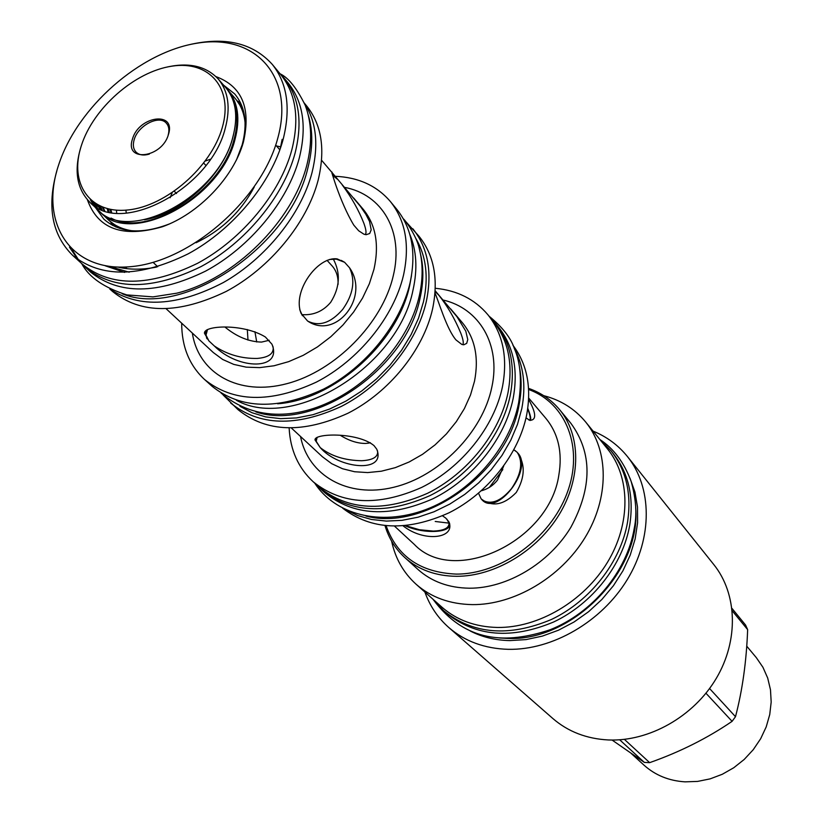<?xml version="1.0" encoding="UTF-8"?>
<svg xmlns="http://www.w3.org/2000/svg" width="823" height="823" viewBox="0 0 823 823"><rect width="100%" height="100%" fill="white"/><g stroke="black" fill="none" stroke-linecap="round" stroke-linejoin="round"><path stroke-width="1.23" d="M528.572 388.374C541.009 392.715 551.359 399.813 559.599 409.659C580.925 435.295 581.357 478.245 559.126 514.673C536.946 551.112 494.551 576.388 456.631 576.316C435.881 576.079 418.64 569.866 404.916 557.665C395.441 548.982 388.816 538.335 385.03 525.712M528.633 389.505C566.224 403.075 584.196 448.072 567.037 493.234C550.227 538.427 500.672 574.361 456.23 574.094C420.512 572.561 397.149 556.471 386.152 525.835M528.685 398.044L545.896 418.403C558.323 433.608 562.644 452.516 558.838 475.108C549.291 541.771 453.751 586.192 414.257 544.353L394.67 526.267M404.916 557.665L418.084 569.557C431.736 581.696 448.854 587.91 469.419 588.208C506.999 588.394 548.92 563.488 570.771 527.45C592.375 487.483 592.426 452.784 570.905 423.341L559.599 409.659M543.736 395.668C560.802 400.091 574.773 408.866 585.657 421.993C608.948 450.479 609.421 497.75 584.999 537.666C560.638 577.592 514.056 605.018 472.412 604.617C449.914 604.195 431.139 597.405 416.088 584.237C403.465 572.787 395.307 558.436 391.635 541.184M416.088 584.237L441.838 607.096C456.724 620.13 475.221 626.91 497.318 627.455C538.221 628.093 583.754 601.448 607.415 562.397C631.138 523.356 630.408 476.908 607.364 448.73L585.657 421.993M610.933 450.695L613.166 453.452C628.484 472.886 634.019 496.66 629.78 524.796C623.124 564.331 592.581 603.588 553.828 621.91C511.515 639.615 475.673 636.683 446.303 613.104L443.648 610.748C473.06 634.348 508.964 637.269 551.369 619.503C590.204 601.119 620.84 561.77 627.538 522.152C631.797 493.965 626.262 470.149 610.933 450.695L600.111 439.791M443.648 610.748L433.227 599.453M635.665 507.698C641.446 570.977 572.18 641.796 507.503 638.422L499.51 637.969M629.986 478.163L634.945 492.041L637.506 507.04L637.588 522.8L635.15 538.952L630.233 555.083L622.929 570.812L613.402 585.729L601.891 599.453L588.682 611.633L574.104 621.962L558.529 630.192L542.367 636.107L526.01 639.605L509.879 640.592C495.333 640.294 482.124 637.095 470.242 631.004M593.064 431.118C606.777 436.704 618.238 445.181 627.445 456.559C652.176 487.278 652.917 537.542 627.239 579.649C601.623 621.756 552.398 650.263 508.203 649.326C484.613 648.606 464.81 641.333 448.772 627.496C437.826 617.806 429.863 605.985 424.884 592.046M627.445 456.559L713.829 564.609C737.264 593.743 738.941 640.191 716.277 678.389C693.655 716.596 649.11 741.739 608.351 739.959C586.583 738.807 568.107 731.678 552.912 718.572L448.772 627.496M731.986 608.413L745.576 625.048L747.644 629.636C746.471 661.322 742.418 690.343 735.495 716.689L732.089 721.339C707.348 738.231 679.87 752.006 649.656 762.654L644.337 762.407L612.065 740.042M709.57 688.522L735.495 716.689M732.264 610.861L747.644 629.636M705.959 693.233L732.089 721.339M624.41 739.373L649.656 762.654M619.678 739.795L644.337 762.407M746.718 646.148L756.337 657.67L762.931 667.268L767.705 678.07L770.482 689.777L771.182 702.05L769.742 714.549L766.203 726.904L760.658 738.735L753.24 749.702L744.198 759.464L733.777 767.736L722.296 774.268L710.105 778.877L697.565 781.418L685.055 781.85C668.955 780.842 655.273 775.276 643.998 765.153L631.107 753.364M513.861 449.893L516.895 452.033C525.496 463.524 525.28 476.99 516.278 492.452C503.789 505.199 492.072 507.328 481.126 498.841L478.544 493.244M442.558 515.836L445.696 518.048L448.895 521.813C455.87 538.53 424.215 542.552 403.229 525.959M528.623 399.484C536.308 413.269 536.668 420.224 529.693 420.347L526.031 417.837M530.166 420.491C531.411 419.514 530.609 415.461 527.78 408.342M528.633 419.864L528.85 419.936C531.02 420.255 530.64 416.551 527.708 408.836M340.455 435.398C349.23 440.83 357.655 443.504 365.751 443.443L370.443 442.825M367.572 443.309L370.134 442.63M481.404 490.755C487.946 488.996 493.327 485.395 497.555 479.984L503.676 466.127M317.009 437.373L316.197 441.262L320.209 447.589C330.949 456.055 344.775 460.438 361.709 460.726C372.613 460.129 377.932 457.084 377.644 451.601L377.366 450.49M462.567 344.652C463.925 343.705 463.318 339.827 460.746 333.037C454.8 318.758 447.527 306.177 438.906 295.303L435.12 291.435M435.161 290.756L456.991 316.732L465.797 331.165L467.773 339.601L466.672 343.376L463.771 344.806L461.806 344.426L455.993 339.93C446.601 328.963 438.793 301.496 435.007 293.122M320.209 447.589L315.055 440.017C313.553 433.237 357.449 431.91 374.002 445.603L376.749 449.183C386.615 473.482 338.798 469.131 320.209 447.589M405.122 220.873L419.02 236.283C434.133 255.192 438.659 279.388 432.589 308.872C423.403 349.94 389.258 392.262 347.985 413.228C303.059 433.731 266.364 432.507 237.919 409.566L223.136 394.999M412.817 228.753C427.95 247.702 432.445 271.971 426.304 301.568C416.994 342.81 382.623 385.37 341.154 406.5C295.992 427.168 259.173 426.005 230.666 403.033M239.946 406.295L252.003 412.724L265.654 416.891L280.592 418.65L296.475 417.93L312.946 414.71L329.601 409.052L346.03 401.048L361.822 390.904L376.584 378.858L389.948 365.206L401.562 350.279L411.171 334.477L418.537 318.172L423.485 301.784C428.793 277.022 426.18 255.819 415.666 238.166M255.891 411.911C313.995 431.972 406.5 368.601 420.111 297.864C423.608 282.238 423.763 267.722 420.574 254.338M207.201 338.953L207.159 338.325M207.005 331.463L207.057 329.786M409.813 234.37C416.592 250.542 417.673 268.987 413.074 289.727C398.394 366.729 292.432 431.705 236.407 400.276M206.583 338.15L206.511 336.946M206.408 333.634L206.429 330.157M411.49 275.695L409.628 285.735C397.766 342.882 333.871 399.906 277.629 403.784M335.012 176.287C358.344 177.274 376.79 185.679 390.359 201.512L396.82 209.351C412.014 228.372 416.428 252.826 410.08 282.742C400.462 324.416 365.515 367.583 323.511 389.135C277.783 410.224 240.614 409.247 211.984 386.203L204.443 379.403C189.269 365.186 181.688 346.452 181.688 323.182M390.359 201.512C405.574 220.554 409.957 245.089 403.517 275.129C393.785 316.978 358.602 360.381 316.371 382.109C270.428 403.383 233.115 402.478 204.443 379.403M214.33 345.969L208.877 340.876L204.505 333.336C203.168 325.332 243.269 323.264 265.397 337.019L271.94 344.199C282.845 370.371 238.485 370.278 214.33 345.969C227.138 354.559 241.448 358.715 257.27 358.427C268.37 357.48 273.678 353.828 273.174 347.491L272.855 346.205M307.576 321.001L301.167 313.512C291.856 291.568 317.801 256.066 337.193 258.906L344.621 262.3L349.528 267.773C370.216 296.836 336.062 340.434 307.576 321.001C319.098 326.896 330.805 323.028 342.687 309.417C353.273 294.449 355.546 280.571 349.528 267.773M280.705 146.844L276.487 145.969M358.684 230.779L353.818 225.163C339.549 201.635 329.684 166.081 332.255 172.82L360.402 206.378L365.865 214.309L369.506 221.377L371.194 229.854L369.692 233.506L366.184 234.699L363.869 234.174L358.684 230.779M304.541 103.369L306.64 105.91C321.7 124.715 325.538 149.498 318.131 180.247C307.051 223.023 269.913 268.175 226.263 291.404C178.828 314.242 140.949 314.293 112.628 291.537L110.189 289.336M304.273 102.968C316.33 121.475 318.902 144.725 311.989 172.737C301.095 214.433 265.654 258.545 223.342 282.546C177.439 306.382 139.581 308.553 109.788 289.048M308.399 115.518C313.049 131.042 312.874 148.531 307.874 167.974C290.108 246.828 181.667 319.005 122.143 293.718M85.715 267.691C114.212 290.54 152.625 290.19 200.946 266.642C245.439 242.723 283.503 196.615 295.076 153.16C302.823 121.948 299.13 96.877 284.007 77.979L288.132 82.969C303.255 101.867 306.979 126.886 299.284 158.037C287.803 201.388 249.883 247.353 205.524 271.148C157.337 294.583 119.006 294.881 90.52 272.043L81.045 262.969M78.741 260.181L72.29 249.976M284.007 77.979L279.491 73.093M156.648 267.053C142.564 269.851 129.684 269.862 118.018 267.105M280.231 148.798L282.155 139.354M188.498 44.864C224.792 36.325 252.702 42.827 272.248 64.348L280.838 74.739C295.941 93.596 299.603 118.625 291.836 149.817C280.231 193.22 242.157 239.318 197.695 263.237C149.405 286.795 111.054 287.186 82.619 264.389L72.63 255.346C51.983 234.874 46.726 206.696 56.859 170.824M77.887 259.584L69.461 247.147M272.248 64.348C287.35 83.226 290.961 108.338 283.061 139.673C271.281 183.282 232.888 229.689 188.169 253.844C139.591 277.639 101.085 278.143 72.63 255.346M277.876 137.822C261.745 199.598 189.969 262.064 130.26 266.703C70.274 272.269 39.123 222.796 58.618 164.981C77.3 107.196 140.157 51.859 197.427 43.146C254.863 33.589 294.912 75.963 277.876 137.822M215.955 76.611C242.024 86.333 251.169 108.152 243.402 142.091C233.65 177.274 198.631 213.929 162.378 226.757C122.812 238.145 97.803 229.113 87.361 199.65M223.537 85.098L234.709 93.945C245.254 106.589 247.754 123.532 242.188 144.755L236.438 160.032M169.795 223.794C141.71 234.617 119.726 233.063 103.852 219.144L95.499 207.591M94.82 206.1L94.326 204.906M240.542 102.854L237.394 100.972M112.494 225.368L110.755 222.138M107.978 211.758L107.196 208.682M119.695 228.424L109.469 220.873M236.18 99.634L243.269 110.179M132.472 230.841C122.658 229.442 114.603 225.769 108.307 219.813L99.017 210.904M100.457 209.083L98.925 205.606M226.685 88.761L235.172 98.431C240.841 104.984 244.164 113.193 245.12 123.059M227.765 89.944C238.053 102.247 240.46 118.749 234.987 139.468C220.564 199.433 130.785 246.622 100.159 212.036M95.345 206.439L92.413 201.512M164.466 67.64C187.675 61.9 205.544 65.645 218.095 78.864L225.656 87.526C235.944 99.83 238.341 116.352 232.847 137.081C218.373 197.119 128.47 244.421 97.834 209.824L89.512 201.882C76.858 188.765 73.916 170.742 80.675 147.821M93.987 205.534L90.324 199.742M218.095 78.864C228.383 91.168 230.749 107.731 225.183 128.553C210.493 188.817 120.137 236.52 89.512 201.882M81.333 145.661C93.287 108.05 134.807 71.539 171.914 66.169C209.155 60.244 233.753 88.184 222.282 127.524C211.377 166.781 166.143 206.264 128.028 209.958C89.738 214.227 68.844 183.323 81.333 145.661M132.472 139.077C124.191 162.728 162.08 158.16 168.448 134.447C176.297 110.724 138.748 115.858 132.472 139.077M168.118 135.322C169.559 130.199 168.962 126.145 166.318 123.162C159.209 114.51 137.976 125.497 134.18 139.684C132.657 144.93 133.285 149.076 136.062 152.121C139.21 155.115 143.634 155.773 149.344 154.096M247.99 340.094L247.312 329.519M254.194 187.13C240.83 211.933 221.459 230.471 196.08 242.734M116.691 213.147L116.444 210.194M225.039 327.132C236.88 336.813 249.06 341.802 261.58 342.08L269.183 340.29M301.784 314.633C313.388 315.466 323.028 311.361 330.692 302.308C339.92 287.505 340.773 273.071 333.274 258.998M365.103 234.545C366.616 233.578 366.214 229.854 363.91 223.393C358.818 210.328 351.575 197.489 342.203 184.877M337.358 179.177L332.523 175.196M207.283 329.663L206.141 331.906L205.997 335.115L208.877 340.876M299.726 309.613L302.422 315.703M344.57 262.27L336.288 259.111L329.385 259.502M289.14 428.094C290.293 450.058 298.307 467.948 313.193 481.764C341.802 504.849 377.952 506.742 421.643 487.432C461.734 467.608 494.335 426.695 502.524 386.44C507.873 357.604 502.976 333.685 487.833 314.674C474.686 299.191 457.166 290.396 435.274 288.276M313.193 481.764L319.519 487.442C348.067 510.486 384.094 512.42 427.579 493.265C467.474 473.575 499.88 432.877 507.976 392.787C513.254 364.064 508.336 340.218 493.224 321.237L487.833 314.674M495.497 323.418L498.327 326.865C513.459 345.866 518.397 369.712 513.161 398.414C505.137 438.484 472.803 479.12 432.96 498.748C389.516 517.842 353.499 515.856 324.91 492.792L321.587 489.808C350.207 512.904 386.296 514.859 429.843 495.683C469.789 475.992 502.225 435.233 510.301 395.081C515.579 366.317 510.641 342.43 495.497 323.418L490.611 318.069M321.587 489.808L316.454 484.696M365.998 516.083C424.791 531.73 507.894 472.165 519.004 405.214C521.515 392.52 521.772 380.421 519.786 368.941M345.29 509.488L357.696 515.568L371.482 519.478L386.347 521.093L401.984 520.342L418.022 517.204L434.091 511.752L449.821 504.077L464.82 494.356L478.739 482.803L491.238 469.707L502.02 455.366L510.826 440.14L517.472 424.39L521.823 408.496C526.123 385.545 523.551 365.371 514.108 347.964M342.687 508.203C371.358 530.187 406.819 531.709 449.07 512.78C487.833 493.389 519.015 453.771 526.72 414.607C531.668 387.108 527.07 364.003 512.945 345.3M481.126 498.841L482.669 500.281C491.393 504.962 500.981 501.104 511.433 488.697C521.278 474.223 523.263 462.197 517.4 452.629L516.895 452.033M481.65 499.417C496.691 517.739 534.302 468.349 517.4 452.629M405.832 525.722L419.401 529.734L433.176 531.072C443.875 530.701 449.163 528.068 449.019 523.171L446.848 519.097M405.276 525.784C424.524 534.631 453.648 532.8 449.327 522.739M502.822 469.573L489.397 487.36M450.685 308.913L462.403 322.75C475.005 338.15 479.048 357.635 474.511 381.214L470.509 394.999L464.378 408.62L456.281 421.705L446.426 433.906L435.079 444.862L422.549 454.306L409.165 461.97L395.307 467.649L381.347 471.209L367.665 472.577L354.61 471.744L342.522 468.74L331.69 463.678L322.379 456.724L291.465 428.094M442.939 299.984C479.233 308.203 501.063 344.662 491.866 386.985C482.803 432.054 439.389 476.424 393.559 487.309C347.687 498.512 308.059 475.406 300.549 436.509M344.323 187.315C382.181 194.269 404.196 231.407 393.219 275.972C382.345 323.244 335.321 370.998 287.062 383.621C238.752 396.593 198.466 373.405 192.335 333.068M353.612 197.962L363.128 209.176C375.813 224.648 379.413 244.719 373.951 269.358L369.332 283.801L362.511 298.142L353.653 311.989L342.985 324.972L330.805 336.73L317.431 346.936L303.245 355.32L288.636 361.657L273.997 365.782L259.718 367.624L246.19 367.151L233.742 364.394L222.694 359.476L213.301 352.532L166.256 308.862M126.67 268.617L125.826 267.012M124.592 272.403L105.262 265.798M111.547 212.509L110.745 209.464M110.858 212.385L109.994 209.32M109.171 212.036L108.327 208.96M244.719 117.494L242.898 112.144M126.927 230.183L121.67 228.136M104.696 210.811L102.998 207.355M104.161 210.637L102.34 207.108M102.134 209.886L100.396 206.295M111.043 218.064C147.41 238.31 221.171 191.872 233.999 139.591C238.042 124.89 237.816 112.062 233.31 101.085M144.478 219.762C181.111 214.021 222.683 175.865 232.395 139.015L233.526 134.561M100.56 209.186L96.373 204.217L100.571 209.196M100.077 208.733L95.838 203.888M97.237 207.561L92.814 201.81M338.037 284.47C338.366 276.898 336.381 270.705 332.07 265.86L327.04 260.346M210.39 159.24L205.318 161.02M172.161 192.757L170.155 197.736M256.725 341.998L254.924 331.7M126.31 213.147L125.868 210.153M449.471 523.191L435.223 521.473M317.164 437.301L316.197 441.251M403.311 218.784C405.122 219.967 416.777 235.995 419.391 249.071C423.012 263.37 423.022 278.781 419.432 295.334C401.583 376.183 290.91 452.506 221.13 393.096M321.577 160.248L332.255 172.82M129.201 272.187L109.377 266.436M110.858 209.484L111.64 212.529M110.591 221.994L115.806 226.963M237.25 100.807L241.983 106.239M103.06 207.386L104.737 210.822M205.894 165.433L203.744 163.129M176.534 193.518L174.332 191.265M153.099 262.342L157.707 266.734M275.684 145.054L279.871 149.848M331.967 173.612L332.348 172.933M207.54 329.529L205.997 335.115M206.141 331.906L204.505 333.336M336.288 259.111L337.193 258.906M341.298 260.407L344.621 262.3M316.341 438.793L315.055 440.017M514.2 450.047L515.63 450.922M369.496 442.681L368.601 443.175M432.939 599.195C465.561 643.102 506.608 644.172 550.103 629.76C592.591 612.991 627.177 571.183 634.235 528.356C637.125 514.694 636.107 499.108 631.19 481.578C624.194 462.619 613.752 448.586 599.854 439.482M81.816 263.823C89.049 277.32 104.048 287.68 126.814 294.901L152.965 296.887L176.75 293.194C234.308 279.018 292.577 221.603 306.866 165.022C312.401 142.718 311.835 122.771 305.189 105.2C296.846 88.277 288.544 77.846 280.314 73.905M314.695 483.111C334.92 514.252 379.722 526.73 425.594 509.653C470.993 492.638 509.818 448.021 518.593 402.992C521.977 380.884 520.589 362.809 514.447 348.767C510.908 337.955 502.462 327.112 489.109 316.227"/></g></svg>
